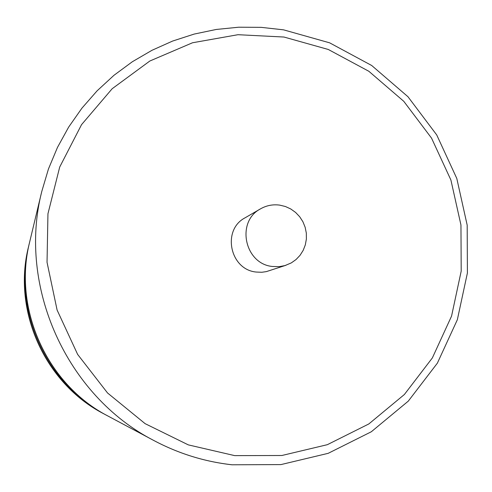 <?xml version="1.0" encoding="UTF-8"?>
<svg xmlns="http://www.w3.org/2000/svg" width="492" height="492" viewBox="0 0 492 492"><rect width="100%" height="100%" fill="white"/><g stroke="black" fill="none" stroke-linecap="round" stroke-linejoin="round"><path stroke-width="0.74" d="M41.789 191.425L29.717 241.769C12.663 308.595 46.826 384.553 108.142 416.127L153.818 440.5C66.525 395.654 17.423 286.498 41.789 191.425L48.462 168.953L57.466 147.428L68.671 127.077L81.943 108.142L97.109 90.823L113.972 75.301L132.336 61.746L151.985 50.295L172.674 41.039L194.18 34.077L216.252 29.458L238.651 27.214L261.129 27.343L283.447 29.828M29.422 243.03L29.12 244.278C12.423 309.689 45.848 384.006 105.866 414.916L107.004 415.512M279.733 205.127C272.919 204.211 266.529 205.447 260.569 208.823C235.754 221.591 244.542 264.069 272.58 266.492L279.358 266.646L285.04 265.557L291.289 262.906L296.049 259.536L300.065 255.299L303.195 250.342L305.329 244.856L306.381 239.038L306.325 233.11L305.151 227.273L302.918 221.757L299.696 216.751L295.6 212.439L290.79 208.989L285.44 206.517L279.733 205.127M260.569 208.823L245.053 217.833C221.671 229.875 229.918 269.8 256.32 272.058L261.793 272.267L266.295 271.627L285.957 265.268M29.12 244.278L28.542 246.689C12.195 310.741 44.907 383.477 103.677 413.747L105.866 414.916M283.976 37.035L237.987 34.704L192.513 42.767L149.832 61.02L112.164 88.732L81.543 124.654L59.704 167.046L47.952 213.743L47.035 262.285L57.103 310.046L77.644 354.418L107.545 392.979L145.128 423.661L188.307 444.879L234.721 455.629L281.873 455.5L327.334 444.688L368.828 423.95L404.381 394.498L432.357 357.93L451.558 316.116L461.201 271.098L460.955 225.016L450.9 180.004L431.539 138.123L403.766 101.303L368.828 71.266L328.281 49.471L283.976 37.035M231.8 464.756C204.494 461.656 178.504 453.569 153.818 440.5C178.516 453.581 204.543 461.674 231.886 464.78M28.542 246.689C12.195 310.76 44.901 383.465 103.677 413.747M283.62 29.858L329.628 42.829L371.712 65.51L407.954 96.721L436.742 134.962L456.791 178.436L467.185 225.164L467.4 272.998L457.345 319.732L437.37 363.157L408.274 401.146L371.319 431.761L328.182 453.329L280.932 464.596L231.929 464.786"/></g></svg>
